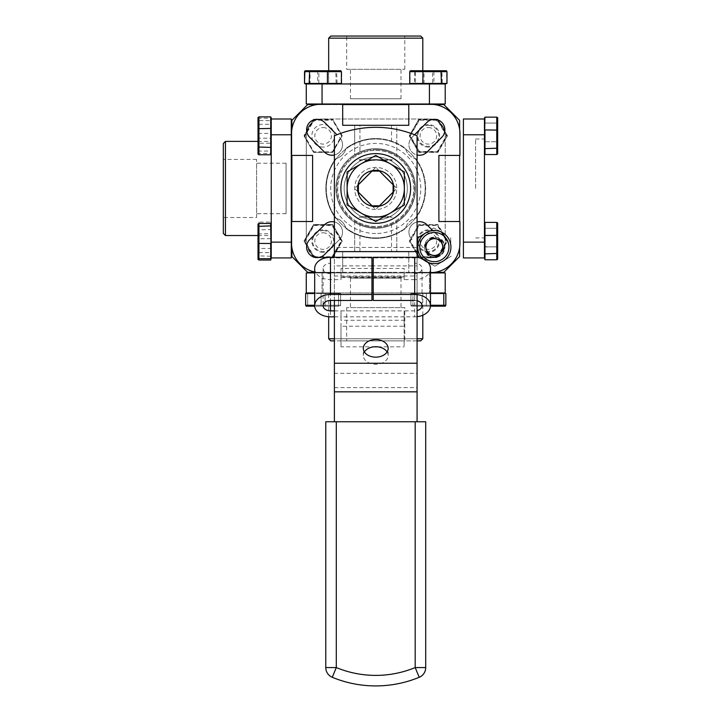 <?xml version="1.0" encoding="UTF-8"?>
<svg xmlns="http://www.w3.org/2000/svg" width="721" height="721" viewBox="0 0 721 721"><rect width="100%" height="100%" fill="white"/><g stroke="black" fill="none" stroke-linecap="round" stroke-linejoin="round"><path stroke-width="0.54" stroke-dasharray="3.6 2.7" d="M354.687 221.221L354.687 251.611L342.691 251.611L342.691 272.655L342.691 251.611L408.789 251.611L408.789 272.655L408.789 251.611L396.793 251.611L396.793 221.221L391.53 224.06A38.943 38.943 0 0 1 375.74 227.403A38.943 38.943 0 0 0 414.683 188.46A38.943 38.943 0 0 0 375.74 149.517A38.943 38.943 0 0 0 336.797 188.46A38.943 38.943 0 0 0 375.74 227.403A38.943 38.943 0 0 0 414.683 188.46A38.943 38.943 0 0 0 375.74 149.517A38.943 38.943 0 0 1 391.53 152.861A38.943 38.943 0 0 0 359.95 152.861A38.943 38.943 0 0 1 375.74 149.517A38.943 38.943 0 0 0 336.797 188.46A38.943 38.943 0 0 0 375.74 227.403A38.943 38.943 0 0 1 359.95 224.06L354.687 221.221L359.95 224.06A38.943 38.943 0 0 0 391.53 224.06L396.793 221.221L396.793 233.685A49.893 49.893 0 0 0 405.454 228.53A14.483 14.483 0 0 1 415.81 218.175A49.893 49.893 0 0 0 415.81 158.737A14.483 14.483 0 0 1 405.454 148.382A49.893 49.893 0 0 0 396.793 143.227L396.793 155.691L391.53 152.861L396.793 155.691L396.793 125.301L354.687 125.301L354.687 143.227A49.893 49.893 0 0 0 346.017 148.382A14.483 14.483 0 0 1 335.671 158.737A49.893 49.893 0 0 0 335.671 218.175A14.483 14.483 0 0 1 346.017 228.53A49.893 49.893 0 0 0 354.687 233.685L354.687 251.611L396.793 251.611L396.793 233.685L391.53 235.785A49.893 49.893 0 0 1 359.95 235.785L354.687 233.685M314.689 271.979A29.471 29.471 0 0 0 321.007 272.655A29.471 29.471 0 0 1 291.536 243.184L291.536 221.509L312.59 221.509L312.59 155.412L291.536 155.412L291.536 133.727A29.471 29.471 0 0 1 321.007 104.257L342.691 104.257L342.691 125.301L354.687 125.301L354.687 155.691L354.687 143.227L359.95 141.127L359.95 152.861L354.687 155.691L359.95 152.861L359.95 125.301M426.913 152.167A10.527 10.527 0 0 1 409.744 148.751A10.527 10.527 0 0 1 412.024 137.278L426.913 122.399A10.527 10.527 0 0 1 441.802 122.399A10.527 10.527 0 0 1 441.802 137.278L426.913 152.167M359.95 141.127A49.893 49.893 0 0 1 375.74 138.567A49.893 49.893 0 0 0 346.017 148.382A14.483 14.483 0 0 1 335.671 158.737A49.893 49.893 0 0 0 335.671 218.175A14.483 14.483 0 0 1 346.017 228.53A49.893 49.893 0 0 0 405.454 228.53A14.483 14.483 0 0 1 415.81 218.175A49.893 49.893 0 0 0 415.81 158.737A14.483 14.483 0 0 1 405.454 148.382A49.893 49.893 0 0 0 375.74 138.567A49.893 49.893 0 0 1 391.53 141.127L396.793 143.227L396.793 125.301L408.789 125.301L408.789 104.257L430.473 104.257A29.471 29.471 0 0 1 459.944 133.727L459.944 155.412L438.891 155.412L438.891 221.509L459.944 221.509L459.944 243.184A29.471 29.471 0 0 1 430.473 272.655L408.789 272.655L430.473 272.655M334.391 154.979A10.527 10.527 0 0 0 339.447 137.278A10.527 10.527 0 0 1 332.002 155.249A10.527 10.527 0 0 1 324.567 152.167L309.679 137.278A10.527 10.527 0 0 1 309.679 122.399A10.527 10.527 0 0 1 324.567 122.399L336.923 134.755M324.567 254.513A10.527 10.527 0 0 1 307.398 251.106A10.527 10.527 0 0 1 309.679 239.633L324.567 224.745A10.527 10.527 0 0 1 339.447 224.745A10.527 10.527 0 0 1 339.447 239.633L324.567 254.513M417.856 245.464L417.08 244.689M417.08 221.942A10.527 10.527 0 0 0 412.024 239.633A10.527 10.527 0 0 1 412.024 224.745A10.527 10.527 0 0 1 426.913 224.745L432.744 230.576M414.557 134.755L412.024 137.278A10.527 10.527 0 0 0 417.08 154.979M334.391 244.689L339.447 239.633A10.527 10.527 0 0 0 334.391 221.942M321.007 272.655L342.691 272.655L321.007 272.655M441.802 239.633A10.527 10.527 0 0 1 441.802 254.513A10.527 10.527 0 0 1 426.913 254.513A10.527 10.527 0 0 0 441.802 254.513A10.527 10.527 0 0 0 441.802 239.633M375.74 209.505A21.053 21.053 0 0 1 354.687 188.46A21.053 21.053 0 0 1 375.74 167.407A21.053 21.053 0 0 1 396.793 188.46A21.053 21.053 0 0 1 375.74 209.505A21.053 21.053 0 0 1 354.687 188.46A21.053 21.053 0 0 1 375.74 167.407A21.053 21.053 0 0 1 396.793 188.46A21.053 21.053 0 0 1 375.74 209.505M375.74 148.67A39.79 39.79 0 0 0 335.95 188.46A39.79 39.79 0 0 0 375.74 228.242A39.79 39.79 0 0 0 415.521 188.46A39.79 39.79 0 0 0 375.74 148.67A39.79 39.79 0 0 0 335.95 188.46A39.79 39.79 0 0 0 375.74 228.242A39.79 39.79 0 0 0 415.521 188.46A39.79 39.79 0 0 0 375.74 148.67A39.79 39.79 0 0 1 415.521 188.46A39.79 39.79 0 0 1 375.74 228.242M459.61 256.541L443.821 272.331L307.66 272.331L291.87 256.541L291.87 120.371L307.66 104.59L443.821 104.59L459.61 120.371L459.61 256.541M436.656 272.331L420.082 272.331L436.656 272.331M331.399 272.331L314.825 272.331L331.399 272.331M396.793 272.331L354.687 272.331L396.793 272.331M434.889 272.331L314.689 272.331M291.87 144.119L291.87 127.545L291.87 144.119M291.87 249.367L291.87 232.793L291.87 249.367M291.87 167.407L291.87 209.505L291.87 167.407M291.87 129.311L291.87 155.412M291.87 221.509L291.87 247.6M428.364 104.59C439.008 104.59 439.008 104.59 428.364 104.59C417.72 104.59 417.72 104.59 428.364 104.59C439.008 104.59 439.008 104.59 428.364 104.59C417.72 104.59 417.72 104.59 428.364 104.59M323.116 104.59C333.76 104.59 333.76 104.59 323.116 104.59C312.463 104.59 312.463 104.59 323.116 104.59C333.76 104.59 333.76 104.59 323.116 104.59C312.463 104.59 312.463 104.59 323.116 104.59M396.793 104.59L354.687 104.59L396.793 104.59M434.889 104.59L408.789 104.59M342.691 104.59L316.591 104.59M428.364 232.793A8.291 8.291 0 0 1 436.656 241.084A8.291 8.291 0 0 1 428.364 249.367A8.291 8.291 0 0 1 420.082 241.084A8.291 8.291 0 0 1 428.364 232.793M323.116 232.793A8.291 8.291 0 0 1 331.399 241.084A8.291 8.291 0 0 1 323.116 249.367A8.291 8.291 0 0 1 314.825 241.084A8.291 8.291 0 0 1 323.116 232.793M323.116 127.545A8.291 8.291 0 0 1 331.399 135.827A8.291 8.291 0 0 1 323.116 144.119A8.291 8.291 0 0 1 314.825 135.827A8.291 8.291 0 0 1 323.116 127.545M428.364 127.545A8.291 8.291 0 0 1 436.656 135.827A8.291 8.291 0 0 1 428.364 144.119A8.291 8.291 0 0 1 420.082 135.827A8.291 8.291 0 0 1 428.364 127.545M459.61 127.545L459.61 144.119L459.61 127.545M459.61 232.793L459.61 249.367L459.61 232.793M459.61 167.407L459.61 209.505L459.61 167.407M459.61 129.311L459.61 155.412M459.61 221.509L459.61 247.6M375.74 237.93A49.47 49.47 0 0 1 326.271 188.46A49.47 49.47 0 0 1 375.74 138.991A49.47 49.47 0 0 1 425.21 188.46A49.47 49.47 0 0 1 375.74 237.93A49.47 49.47 0 0 1 326.271 188.46A49.47 49.47 0 0 1 375.74 138.991A49.47 49.47 0 0 1 425.21 188.46A49.47 49.47 0 0 1 375.74 237.93M322.062 118.992A15.79 15.79 0 0 0 306.272 134.782A15.79 15.79 0 0 1 322.062 118.992L429.419 118.992L322.062 118.992M445.208 134.782A15.79 15.79 0 0 0 429.419 118.992A15.79 15.79 0 0 1 445.208 134.782L445.208 242.139L445.208 134.782M429.419 257.92A15.79 15.79 0 0 0 445.208 242.139A15.79 15.79 0 0 1 429.419 257.92L322.062 257.92A15.79 15.79 0 0 1 306.272 242.139A15.79 15.79 0 0 0 322.062 257.92L429.419 257.92M428.364 252.341A11.257 11.257 0 0 1 417.108 241.084A11.257 11.257 0 0 1 428.364 229.828A11.257 11.257 0 0 1 439.63 241.084A11.257 11.257 0 0 1 428.364 252.341M428.364 147.093A11.257 11.257 0 0 1 417.108 135.827A11.257 11.257 0 0 1 428.364 124.571A11.257 11.257 0 0 1 439.63 135.827A11.257 11.257 0 0 1 428.364 147.093M306.272 134.782L306.272 242.139L306.272 134.782M323.116 147.093A11.257 11.257 0 0 1 311.851 135.827A11.257 11.257 0 0 1 323.116 124.571A11.257 11.257 0 0 1 334.373 135.827A11.257 11.257 0 0 1 323.116 147.093M323.116 252.341A11.257 11.257 0 0 1 311.851 241.084A11.257 11.257 0 0 1 323.116 229.828A11.257 11.257 0 0 1 334.373 241.084A11.257 11.257 0 0 1 323.116 252.341M484.449 188.46L484.449 138.991L484.449 188.46M475.608 188.46L475.608 138.991L475.608 188.46M484.449 130.249L484.449 118.992L463.396 118.992L463.396 257.92L484.449 257.92L484.449 242.139L463.396 242.139M463.396 135.827C463.396 150.292 463.396 150.292 463.396 135.827C463.396 121.362 463.396 121.362 463.396 135.827C463.396 150.292 463.396 150.292 463.396 135.827C463.396 121.362 463.396 121.362 463.396 135.827M463.396 241.084C463.396 255.549 463.396 255.549 463.396 241.084C463.396 226.619 463.396 226.619 463.396 241.084C463.396 255.549 463.396 255.549 463.396 241.084C463.396 226.619 463.396 226.619 463.396 241.084M463.396 188.46L463.396 146.354L463.396 188.46M484.449 147.904L484.449 242.139M484.449 241.084C484.449 226.619 484.449 226.619 484.449 241.084C484.449 255.549 484.449 255.549 484.449 241.084C484.449 226.619 484.449 226.619 484.449 241.084C484.449 255.549 484.449 255.549 484.449 241.084M484.449 135.827C484.449 121.362 484.449 121.362 484.449 135.827C484.449 150.292 484.449 150.292 484.449 135.827C484.449 121.362 484.449 121.362 484.449 135.827C484.449 150.292 484.449 150.292 484.449 135.827M379.462 205.809L372.018 205.809L358.382 192.183L358.382 184.738L372.018 171.102L379.462 171.102L393.098 184.738L393.098 192.183L379.462 205.809L393.098 192.183M393.098 184.738L379.462 171.102M372.018 171.102L358.382 184.738M358.382 192.183L372.018 205.809M398.064 166.127A31.58 31.58 0 0 0 353.407 166.127A31.58 31.58 0 0 0 353.407 210.784A31.58 31.58 0 0 0 398.064 210.784A31.58 31.58 0 0 0 398.064 166.127A31.58 31.58 0 0 0 353.407 166.127A31.58 31.58 0 0 0 353.407 210.784A31.58 31.58 0 0 0 398.064 210.784A31.58 31.58 0 0 0 398.064 166.127M359.157 217.174L392.314 217.174L359.157 217.174L359.464 216.642L392.017 216.642L392.314 217.174M359.157 159.747L359.464 160.269L392.017 160.269L392.314 159.747L359.157 159.747L392.314 159.747M334.391 338.762L417.08 338.762M422.803 315.23L422.803 292.951L328.668 292.951L422.803 292.951M328.668 316.744L328.668 292.951M417.08 340.862L334.391 340.862M404.787 307.606L346.693 307.606L404.787 307.606L404.787 340.862L346.693 340.862L404.787 340.862M346.693 307.606L346.693 340.862M401.002 278.135L350.478 278.135L401.002 278.135L401.002 307.606L350.478 307.606L401.002 307.606M350.478 278.135L350.478 307.606M330.777 340.862L420.704 340.862M422.803 338.762L328.668 338.762M430.473 292.951L445.208 292.951L445.208 272.917L430.473 272.917M314.689 272.917L429.419 272.917L306.272 272.917L306.272 292.951L429.419 292.951L314.689 292.951L337.689 292.951L338.537 293.483L321.061 293.483L321.178 292.951M311.851 292.951L334.373 292.951L311.851 292.951M417.108 292.951L439.63 292.951L417.108 292.951M311.851 272.917L334.373 272.917L311.851 272.917M417.108 272.917L439.63 272.917L417.108 272.917M323.116 272.917L428.364 272.917L323.116 272.917M258.019 235.524L270.717 235.524M271.24 235.524L271.24 141.388L271.24 235.524M258.019 141.388L271.24 141.388M256.595 217.508L256.595 159.404L256.595 217.508L223.33 217.508L223.33 159.404L223.33 217.508M256.595 159.404L223.33 159.404M286.066 213.713L286.066 163.198L286.066 213.713L256.595 213.713L256.595 163.198L256.595 213.713M286.066 163.198L256.595 163.198M223.33 143.497L223.33 233.424M225.439 235.524L225.439 141.388M291.284 242.139L271.24 242.139L271.24 257.92L291.284 257.92L291.284 118.992L271.24 118.992L271.24 134.782L291.284 134.782M271.24 124.571L271.24 147.093L271.24 124.571M271.24 229.828L271.24 252.341L271.24 229.828M271.24 242.139L271.24 134.782M291.284 124.571L291.284 147.093L291.284 124.571M291.284 229.828L291.284 252.341L291.284 229.828M291.284 135.827L291.284 241.084L291.284 135.827M328.668 70.739L328.668 83.438L304.505 83.438M328.668 83.96L422.803 83.96L328.668 83.96M422.803 70.739L422.803 83.438M346.693 69.306L404.787 69.306L346.693 69.306L346.693 36.05L404.787 36.05L346.693 36.05M404.787 69.306L404.787 36.05M350.478 98.777L401.002 98.777L350.478 98.777L350.478 69.306L401.002 69.306L350.478 69.306M401.002 98.777L401.002 69.306M420.704 36.05L330.777 36.05M328.668 38.159L422.803 38.159M322.062 104.004L322.062 83.96L306.272 83.96L306.272 104.004L445.208 104.004L445.208 83.96L429.419 83.96L429.419 104.004M439.63 83.96L417.108 83.96L439.63 83.96M334.373 83.96L311.851 83.96L334.373 83.96M322.062 83.96L429.419 83.96M439.63 104.004L417.108 104.004L439.63 104.004M334.373 104.004L311.851 104.004L334.373 104.004M428.364 104.004L323.116 104.004L428.364 104.004M430.455 306.173L411.448 306.173L445.281 306.173L411.448 306.173L430.347 306.173L430.41 305.262L410.889 305.262L430.473 305.262M417.955 292.951L438.774 292.951L417.955 292.951M430.473 293.483L410.889 293.483L445.839 293.483L444.875 292.951L411.853 292.951L442.946 292.951M444.875 292.951L430.302 292.951L430.41 293.483L445.839 293.483L426.318 293.483L426.426 292.951M426.318 293.483L426.381 306.173L426.318 305.262L445.839 305.262L412.935 305.262L413.43 306.173L412.935 305.262L410.889 305.262L411.448 306.173L410.889 305.262L426.318 305.262L426.318 293.483L410.889 293.483L410.889 305.262L410.889 293.483L412.935 293.483L412.935 305.262L412.935 293.483L430.41 293.483L430.41 305.262L430.41 293.483M484.449 257.92L484.449 223.429L484.449 246.663L496.76 246.988L496.76 259.776L496.76 222.392L496.76 246.988L497.67 246.798L497.67 222.987L497.67 259.181L497.67 228.71L496.76 228.305L496.76 259.776L497.67 259.181L497.67 246.798L484.972 246.988L484.972 228.305L496.76 228.305L484.972 228.305L484.972 222.392L496.76 222.392L496.76 228.305L497.67 228.71L497.67 222.987L496.76 222.392M484.972 235.181L484.972 259.776L484.972 222.392L484.972 235.181L497.67 235.361M428.364 125.364A10.473 10.473 0 0 1 438.837 135.827A10.473 10.473 0 0 1 428.364 146.3A10.473 10.473 0 0 1 417.892 135.827A10.473 10.473 0 0 1 428.364 125.364M446.416 135.827L437.395 120.2L419.343 120.2L410.312 135.827L419.343 151.464L437.395 151.464L446.416 135.827L447.471 135.827L437.917 152.374L418.811 152.374L437.917 152.374L447.471 135.827L437.917 119.28L447.471 135.827L446.867 135.827L437.611 151.852L419.117 151.852L409.87 135.827L419.117 119.812L437.611 119.812L446.867 135.827M437.395 120.2L437.917 119.28L418.811 119.28L437.917 119.28L437.611 119.812M419.117 151.852L418.811 152.374L409.258 135.827L418.811 119.28L419.343 120.2M419.117 119.812L418.811 119.28L409.258 135.827L418.811 152.374M409.258 135.827L409.87 135.827M430.302 292.951L413.791 292.951L412.935 293.483M430.347 306.173L445.281 306.173L445.839 305.262L430.41 305.262L430.347 306.173M443.298 306.173L443.794 305.262L443.794 293.483M445.839 293.483L445.839 305.262M314.689 305.262L321.061 305.262L321.061 293.483L305.641 293.483L340.582 293.483L314.689 293.483M321.061 293.483L321.133 306.173L306.191 306.173L340.033 306.173L314.707 306.173M340.582 293.483L339.627 292.951L325.045 292.951L325.099 306.173L340.033 306.173L340.582 305.262L305.641 305.262L340.582 305.262L307.687 305.262L308.173 306.173L325.099 306.173L325.162 293.483L340.582 293.483L340.582 305.262L340.033 306.173L338.05 306.173L338.537 305.262L340.582 305.262L340.582 293.483L338.537 293.483L338.537 305.262L338.05 306.173L321.133 306.173L321.061 305.262L338.537 305.262L338.537 293.483M325.045 292.951L308.534 292.951L307.687 293.483L307.687 305.262L305.641 305.262L306.191 306.173L308.173 306.173L307.687 305.262L307.687 293.483L325.162 293.483M308.534 292.951L305.641 293.483L307.687 293.483M305.641 293.483L305.641 305.262M446.38 70.739L410.348 70.739M433.745 70.739L433.916 71.649L446.975 71.649M445.208 83.96L423.119 83.96M446.975 83.438L433.916 83.438L433.618 83.96L445.948 83.96M409.753 71.649L415.314 71.649L415.314 83.438L433.916 83.438L433.916 71.649L415.314 71.649L415.729 70.739M415.314 83.438L409.753 83.438M497.67 153.924L497.67 117.739L497.67 153.924L497.67 123.453L496.76 123.048L496.76 154.519L496.76 117.144L496.76 141.74L497.67 141.55L496.76 141.74L496.76 154.519L497.67 153.924M484.449 123.751L484.449 141.415L484.972 141.74L484.972 123.048L484.449 123.751L484.972 117.144L484.972 154.519L484.972 141.74L496.76 141.74L484.972 141.74L484.972 123.048L496.76 123.048L484.972 123.048L484.972 117.144L496.76 117.144L496.76 123.048L497.67 123.453L497.67 117.739L496.76 117.144M484.449 246.663L484.449 258.74L484.972 259.776L484.972 246.988M484.449 248.862L484.449 233.298L484.449 248.862M484.449 258.74L484.449 235.506M497.67 253.459L484.972 253.864L484.449 253.161M484.972 259.776L496.76 259.776M484.972 123.048L484.972 117.144M497.67 130.113L484.972 129.924M484.972 148.616L497.67 148.202M484.972 141.74L484.972 154.519L496.76 154.519M258.019 117.478L258.019 154.177M258.019 124.634L258.938 124.264L258.938 116.874M271.24 145.489L271.24 126.175L271.24 145.489M271.24 128.852L271.24 117.92M270.717 116.874L270.717 124.264L271.24 124.904M258.938 154.781L258.938 143.218L270.717 143.218L270.717 124.264L258.938 124.264L258.938 143.218L258.019 142.983M270.717 143.218L270.717 154.781M313.86 151.852L313.563 152.374L304.01 135.827L313.563 119.28L314.086 120.2L332.138 120.2L332.66 119.28L313.563 119.28L332.66 119.28L342.214 135.827L332.66 119.28L332.363 119.812L341.61 135.827L332.363 151.852L313.86 151.852L304.613 135.827L313.86 119.812L332.363 119.812M313.86 119.812L313.563 119.28L304.01 135.827L305.055 135.827L314.086 120.2M332.363 151.852L332.66 152.374L313.563 152.374L332.66 152.374L342.214 135.827L332.66 152.374M304.613 135.827L304.01 135.827L313.563 152.374M341.61 135.827L342.214 135.827M437.611 257.1L419.117 257.1L409.87 241.084L419.117 225.06L437.611 225.06L446.867 241.084L437.611 257.1L437.917 257.631L418.811 257.631L437.917 257.631L447.471 241.084L437.917 257.631L437.395 256.721L446.416 241.084L437.395 225.448L419.343 225.448L410.312 241.084L419.343 256.721L437.395 256.721M428.364 230.612A10.473 10.473 0 0 1 438.837 241.084A10.473 10.473 0 0 1 428.364 251.557A10.473 10.473 0 0 1 417.892 241.084A10.473 10.473 0 0 1 428.364 230.612M446.416 241.084L447.471 241.084L437.917 224.537L418.811 224.537L409.258 241.084L418.811 257.631L409.258 241.084L418.811 224.537L437.917 224.537L447.471 241.084L446.867 241.084M437.917 224.537L437.611 225.06M418.811 224.537L419.117 225.06M409.258 241.084L409.87 241.084M332.363 257.1L313.86 257.1L304.613 241.084L313.86 225.06L332.363 225.06L341.61 241.084L332.363 257.1L332.66 257.631L313.563 257.631L332.66 257.631L342.214 241.084L332.66 224.537L313.563 224.537L304.01 241.084L313.563 257.631L314.086 256.721L332.138 256.721L341.168 241.084L332.138 225.448L314.086 225.448L305.055 241.084L314.086 256.721M313.86 257.1L313.563 257.631L304.01 241.084L313.563 224.537L332.66 224.537L342.214 241.084L332.66 257.631L332.138 256.721M323.116 230.612A10.473 10.473 0 0 1 333.58 241.084A10.473 10.473 0 0 1 323.116 251.557A10.473 10.473 0 0 1 312.644 241.084A10.473 10.473 0 0 1 323.116 230.612M341.61 241.084L342.214 241.084M332.66 224.537L332.363 225.06M313.563 224.537L313.86 225.06M304.01 241.084L304.613 241.084M334.391 316.825L341.006 316.825L341.006 310.868L404.157 310.868L404.157 346.828L404.157 320.277L404.157 326.225L341.006 326.225L341.006 346.828L373.82 346.828M334.391 310.868L341.006 310.868L341.006 340.88L404.157 340.88M377.66 346.828L404.157 346.828M341.006 346.828L341.006 340.88M341.006 320.277L341.006 316.825L404.157 316.825L404.157 320.277L341.006 320.277M430.473 268.446A15.79 11.166 -0 0 1 414.683 279.613L414.683 316.825L404.157 316.825L404.157 310.868L414.683 310.868A7.372 5.209 180 0 0 417.08 310.58M417.08 300.729A7.372 5.209 180 0 0 414.683 300.45L414.683 263.237A7.372 5.209 -0 0 1 422.046 268.446A7.372 5.209 -0 0 1 414.683 273.656L414.683 310.868M414.683 316.825A15.79 11.166 180 0 0 417.08 316.69M373.217 300.45L373.217 257.28M341.006 273.656L341.006 279.613L341.006 273.656M404.157 273.656L404.157 277.585L341.006 277.585L341.006 276.873L404.157 276.873L404.157 279.613L404.157 273.656M404.157 276.873L341.006 276.873L341.006 268.446L404.157 268.446L404.157 276.873L404.157 271.628M341.006 271.628L341.006 276.873M414.683 279.613L404.157 279.613M314.689 268.446A15.79 11.166 -0 0 0 330.479 279.613L341.006 279.613M323.116 268.446A7.372 5.209 -0 0 0 330.479 273.656L330.479 263.237A7.372 5.209 -0 0 0 323.116 268.446L323.116 305.659M371.946 257.28L371.946 300.45M393.504 191.948A18.106 18.106 0 0 0 379.228 170.697A18.106 18.106 0 0 0 357.976 184.964A18.106 18.106 0 0 0 372.252 206.224A18.106 18.106 0 0 0 393.504 191.948M390.052 163.667L403.427 171.382M404.364 173.013L404.364 203.899M403.427 205.53L375.74 221.518M361.428 213.254L348.054 205.53M347.107 196.202L347.107 182.837M348.054 171.382L374.794 155.943M387.087 351.938A12.419 8.778 180 0 1 388.159 355.507A12.419 8.778 180 0 1 375.74 364.285A12.419 8.778 180 0 1 363.321 355.507A12.419 8.778 180 0 1 364.393 351.938M375.74 223.321A34.86 34.86 0 0 0 410.6 188.46A34.86 34.86 0 0 0 375.74 153.6A34.86 34.86 0 0 0 340.88 188.46A34.86 34.86 0 0 0 375.74 223.321M417.08 257.415L417.08 265.896L373.217 265.896M334.391 300.45L334.391 257.28M357.949 191.804L354.606 188.46L357.949 185.108M372.397 170.661L375.74 167.317L379.084 170.661M393.531 185.108L396.874 188.46L393.531 191.804M379.084 206.251L375.74 209.595L372.397 206.251M334.391 247.42L334.391 135.791A105.257 105.257 0 0 1 417.08 135.791L417.08 247.42L334.391 247.42L334.391 421.758L417.08 421.758L334.391 421.758M375.74 150.401A38.06 38.06 0 0 1 413.8 188.46A38.06 38.06 0 0 1 375.74 226.52A38.06 38.06 0 0 1 337.68 188.46A38.06 38.06 0 0 1 375.74 150.401A38.06 38.06 0 0 1 413.8 188.46A38.06 38.06 0 0 1 375.74 226.52A38.06 38.06 0 0 1 337.68 188.46A38.06 38.06 0 0 1 375.74 150.401M334.391 275.999L417.08 275.999L417.08 247.42M417.08 275.999L417.08 373.352L334.391 373.352M334.391 387.637L417.08 387.637L417.08 373.352M325.766 421.758L325.766 667.565A10.527 10.527 0 0 0 332.273 677.298A113.882 113.882 0 0 0 419.207 677.298A10.527 10.527 0 0 0 425.714 667.565L425.714 421.758L325.766 421.758M417.08 387.637L417.08 421.758M417.08 294.628L417.08 265.896M379.012 206.26L375.74 209.532L372.469 206.26M357.931 191.732L354.66 188.46L357.931 185.189M393.54 185.189L396.811 188.46L393.54 191.732M372.469 170.652L375.74 167.38L379.012 170.652M258.019 133.493L258.019 152.888L258.019 118.767L258.019 133.493L258.938 133.421L258.938 118.208L258.938 153.447L258.938 133.421L270.717 133.421L270.717 151.04L271.24 150.202L271.24 119.181L271.24 150.202M258.019 150.554L258.938 151.04L270.717 151.04L270.717 153.447L258.938 153.447L258.019 152.888M271.24 131.781L271.24 139.874L271.24 131.781M271.24 119.181L270.717 118.208L270.717 133.421L271.24 133.547M271.24 121.461L270.717 118.208L258.938 118.208L258.019 118.767M270.717 153.447L270.717 138.243L258.019 138.171M270.717 138.243L270.717 120.623L258.938 120.623L258.019 121.11M258.019 224.024L258.019 259.434M258.019 252.278L258.938 252.647L258.938 258.704L258.938 223.465M271.24 231.423L271.24 250.737L271.24 231.423M271.24 258.992L271.24 257.92M271.24 248.06L270.717 248.466L270.717 260.038M271.24 230.152L270.717 229.521L270.717 248.466L258.938 248.466L258.938 222.131L258.938 252.647L270.717 252.647L271.24 252.017M270.717 223.465L270.717 258.704L270.717 233.694L258.019 233.928M270.717 233.694L270.717 222.131L258.938 222.131L258.019 222.735M270.717 222.131L270.717 229.521L258.019 229.882M258.938 260.038L258.938 248.466L258.019 248.231M270.717 238.669L258.019 238.75M270.717 256.288L258.019 255.811M424.173 70.739L446.065 70.739L424.173 70.739L424.038 71.649L446.641 71.649L410.087 71.649L424.038 71.649L424.038 83.438L410.087 83.438L411.096 83.96L442.315 83.438L441.874 70.739M410.664 70.739L410.087 71.649L410.087 83.438L414.413 83.438L414.854 70.739M445.641 83.96L446.641 83.438L442.315 83.438L441.549 83.96L445.641 83.96L432.456 83.96L432.699 83.438L446.641 83.438L446.641 71.649L446.065 70.739M424.272 83.96L441.549 83.96M414.413 83.438L432.699 83.438L432.555 70.739M330.759 83.96L315.465 83.96L330.759 83.96M310.778 83.96L340.7 83.96L305.839 83.96L310.778 83.96L310.057 83.438L310.057 71.649L341.718 71.649L304.83 71.649L341.394 71.649M340.808 70.739L305.091 70.739M317.736 70.739L317.555 83.438L336.166 83.438L335.752 70.739M341.394 83.438L317.555 83.438M336.166 83.438L341.718 83.438L341.718 71.649L341.132 70.739M341.718 83.438L328.668 83.438L328.488 70.739M304.505 71.649L310.057 71.649L310.472 70.739M327.199 83.96L306.272 83.96M337.058 83.438L336.617 70.739M318.781 83.438L318.916 70.739M418.369 251.467A16.574 16.574 0 0 0 438.747 263.057A16.574 16.574 0 0 0 450.337 242.68A16.574 16.574 0 0 0 429.968 231.09A16.574 16.574 0 0 0 418.369 251.467M440.351 252.999L443.766 249.529L441.189 240.147L431.78 237.696L424.939 244.617L427.517 253.999L436.935 256.46L440.351 252.999M426.535 249.223A8.111 8.111 0 0 0 436.502 254.892A8.111 8.111 0 0 0 442.171 244.924A8.111 8.111 0 0 0 432.212 239.255A8.111 8.111 0 0 0 426.535 249.223M424.768 249.709A9.941 9.941 0 0 0 436.989 256.667A9.941 9.941 0 0 0 443.947 244.437A9.941 9.941 0 0 1 436.989 256.667A9.941 9.941 0 0 1 424.768 249.709A9.941 9.941 0 0 1 431.726 237.488A9.941 9.941 0 0 1 443.947 244.437A9.941 9.941 0 0 0 431.726 237.488A9.941 9.941 0 0 0 424.768 249.709M450.922 246.519A16.574 16.574 0 0 0 442.153 232.45L433.709 227.944L431.491 229.323L433.709 227.944L442.153 232.45A16.574 16.574 0 0 0 417.792 247.636A16.574 16.574 0 0 0 443.127 261.137A16.574 16.574 0 0 0 450.922 246.519L450.598 236.948L450.922 246.519M418.117 257.199L435.006 266.202L451.247 256.081L435.006 266.202L418.117 257.199L417.711 245.311L418.117 257.199M429.094 238.633A9.941 9.941 0 0 1 442.793 241.814A9.941 9.941 0 0 1 439.621 255.513A9.941 9.941 0 0 1 425.913 252.332A9.941 9.941 0 0 1 429.094 238.633M391.53 125.301L391.53 141.127M391.53 224.06L391.53 251.611M359.95 251.611L359.95 224.06M375.74 233.505A45.044 45.044 0 0 1 330.687 188.46A45.044 45.044 0 0 1 375.74 143.407A45.044 45.044 0 0 1 420.785 188.46A45.044 45.044 0 0 1 375.74 233.505M463.396 134.782L484.449 134.782M429.419 272.917L429.419 292.951L429.419 272.917M322.062 272.917L322.062 292.951L322.062 272.917M330.479 279.613L330.479 316.825M371.946 265.896L334.391 265.896M325.766 667.565L336.292 667.565L336.292 421.758M336.292 667.565L332.273 677.298A113.882 113.882 0 0 0 419.207 677.298L415.188 667.565A103.355 103.355 0 0 1 336.292 667.565M415.188 421.758L415.188 667.565L425.714 667.565M475.608 138.991L484.449 138.991M475.608 237.93L484.449 237.93M422.046 305.659L422.046 268.446M388.159 355.507L388.159 348.36M363.321 355.507L363.321 348.36"/><path stroke-width="1.08" d="M417.08 154.979A10.527 10.527 0 0 0 426.913 152.167L441.802 137.278A10.527 10.527 0 0 0 441.802 122.399A10.527 10.527 0 0 0 426.913 122.399L414.557 134.755M336.923 134.755L324.567 122.399A10.527 10.527 0 0 0 309.679 122.399A10.527 10.527 0 0 0 309.679 137.278L324.567 152.167A10.527 10.527 0 0 0 334.391 154.979M334.391 221.942A10.527 10.527 0 0 0 324.567 224.745L309.679 239.633A10.527 10.527 0 0 0 317.123 257.595A10.527 10.527 0 0 0 324.567 254.513L334.391 244.689M417.08 244.689L417.856 245.464M432.744 230.576L426.913 224.745A10.527 10.527 0 0 0 417.08 221.942M430.473 272.655A29.471 29.471 0 0 0 459.944 243.184L459.944 221.509L438.891 221.509L438.891 155.412L459.944 155.412L459.944 133.727A29.471 29.471 0 0 0 430.473 104.257L408.789 104.257L408.789 125.301L342.691 125.301L342.691 104.257L321.007 104.257A29.471 29.471 0 0 0 291.536 133.727L291.536 155.412L312.59 155.412L312.59 221.509L291.536 221.509L291.536 243.184A29.471 29.471 0 0 0 314.689 271.979M434.889 272.331L443.821 272.331L459.61 256.541L459.61 247.6M314.689 272.331L307.66 272.331L291.87 256.541L291.87 247.6M316.591 104.59L307.66 104.59L291.87 120.371L291.87 129.311M291.87 155.412L291.87 221.509M459.61 129.311L459.61 120.371L443.821 104.59L434.889 104.59M408.789 104.59L342.691 104.59M459.61 155.412L459.61 221.509M463.396 134.782L463.396 118.992L484.449 118.992L484.449 130.249L484.449 118.172L484.972 117.144L484.449 134.782L463.396 134.782L463.396 242.139L484.449 242.139L484.449 134.782M484.449 242.139L484.449 257.92L463.396 257.92L463.396 242.139M372.018 205.809L379.462 205.809L393.098 192.183L393.098 184.738L379.462 171.102L372.018 171.102L358.382 184.738L358.382 192.183L372.469 206.26M334.391 340.862L330.777 340.862L328.668 338.762L334.391 338.762M417.08 338.762L422.803 338.762L422.803 315.23M328.668 338.762L328.668 316.744M422.803 338.762L420.704 340.862L417.08 340.862M430.473 272.917L445.208 272.917L445.208 292.951L430.473 292.951M314.689 293.483L305.641 293.483L306.596 292.951L314.689 292.951L306.272 292.951L306.272 272.917L314.689 272.917M225.439 235.524L223.33 233.424L223.33 143.497L225.439 141.388L225.439 235.524L258.019 235.524M270.717 235.524L271.24 235.524M225.439 141.388L258.019 141.388M291.284 257.92L271.24 257.92L271.24 242.139L291.284 242.139L291.284 257.92M291.284 134.782L271.24 134.782L271.24 118.992L291.284 118.992L291.284 242.139M271.24 134.782L271.24 242.139M328.668 38.159L330.777 36.05L420.704 36.05L422.803 38.159L328.668 38.159L328.668 70.739M328.361 83.96L328.668 83.438L328.668 83.96M422.803 38.159L422.803 70.739M423.119 83.96L422.812 83.438L422.803 83.96M306.272 104.004L306.272 83.96L322.062 83.96L322.062 104.004L306.272 104.004M429.419 104.004L429.419 83.96L445.208 83.96L445.208 104.004L322.062 104.004M429.419 83.96L322.062 83.96M443.298 306.173L443.794 305.262L445.839 305.262L445.281 306.173L430.455 306.173M442.946 292.951L445.839 293.483L442.946 292.951M430.473 305.262L443.794 305.262L443.794 293.483L430.473 293.483M445.839 293.483L445.839 305.262M484.449 257.92L484.972 259.776L484.972 253.864L497.67 253.459L497.67 222.987L496.76 222.392L484.972 222.392L484.972 253.864L484.449 253.161M497.67 235.361L484.449 235.506M497.67 253.459L497.67 259.181L496.76 259.776L496.76 222.392M484.972 259.776L496.76 259.776M314.707 306.173L306.191 306.173L305.641 305.262L314.689 305.262M305.641 293.483L305.641 305.262M410.348 70.739L446.38 70.739L446.975 71.649L409.753 71.649L410.348 70.739M440.702 83.96L441.423 83.438L446.975 83.438L446.975 71.649M409.753 71.649L409.753 83.438L441.423 83.438L441 70.739M445.208 83.96L446.975 83.438M422.812 83.438L422.984 70.739M497.67 117.739L497.67 153.924L496.76 154.519L496.76 117.144L497.67 117.739M497.67 130.113L484.972 129.924L484.972 148.616L484.449 147.904M484.972 117.144L496.76 117.144M496.76 154.519L484.972 154.519L484.972 148.616L497.67 148.202M484.449 229.008L484.972 228.305M258.019 154.177L258.019 117.478L258.938 116.874L258.938 154.781L258.019 154.177M270.717 116.874L271.24 117.92L271.24 128.852L270.717 128.446L270.717 116.874L258.938 116.874M271.24 146.76L270.717 147.399L270.717 128.446L258.019 128.68M258.019 147.03L270.717 147.399L270.717 154.781L258.938 154.781M330.479 310.868L330.479 300.45A7.372 5.209 180 0 0 323.116 305.659A7.372 5.209 180 0 0 330.479 310.868L334.391 310.868M330.479 300.45L371.946 300.45L371.946 294.492L330.479 294.492A15.79 11.166 180 0 0 314.689 305.659A15.79 11.166 180 0 0 330.479 316.825L334.391 316.825M373.82 346.828L377.66 346.828M417.08 310.58A7.372 5.209 180 0 0 422.046 305.659A7.372 5.209 180 0 0 417.08 300.729M417.08 316.69A15.79 11.166 180 0 0 430.473 305.659A15.79 11.166 180 0 0 414.683 294.492L373.217 294.492L373.217 257.28L414.683 257.28A15.79 11.166 -0 0 1 430.473 268.446L430.473 305.659M414.683 300.45L373.217 300.45L373.217 294.492M314.689 305.659L314.689 268.446A15.79 11.166 -0 0 1 330.479 257.28L371.946 257.28L371.946 294.492M393.504 191.948A18.106 18.106 0 0 0 379.228 170.697A18.106 18.106 0 0 0 357.976 184.964A18.106 18.106 0 0 0 372.252 206.224A18.106 18.106 0 0 0 393.504 191.948M347.648 182.936A28.633 28.633 0 0 0 347.107 188.46L347.107 204.989L375.74 221.518L404.364 204.989L404.364 171.931L390.052 163.667A28.633 28.633 0 0 0 347.648 182.936M347.107 182.837L347.107 188.46A28.633 28.633 0 0 0 390.052 213.254A28.633 28.633 0 0 0 390.052 163.667L375.74 155.403L347.107 171.931L347.107 182.837L347.107 171.931L348.054 171.382M374.794 155.943L375.74 155.403L390.052 163.667M403.427 171.382L404.364 171.931L404.364 173.013M404.364 203.899L404.364 204.989L403.427 205.53M375.74 221.518L361.428 213.254M348.054 205.53L347.107 204.989L347.107 196.202M375.74 357.147A12.419 8.778 0 0 0 388.159 348.36A12.419 8.778 0 0 0 375.74 339.582A12.419 8.778 0 0 0 363.321 348.36A12.419 8.778 0 0 0 375.74 357.147M364.393 351.938A12.419 8.778 180 0 1 375.74 346.72A12.419 8.778 180 0 1 387.087 351.938M375.74 223.321A34.86 34.86 0 0 0 410.6 188.46A34.86 34.86 0 0 0 375.74 153.6A34.86 34.86 0 0 0 340.88 188.46A34.86 34.86 0 0 0 375.74 223.321M334.391 257.28L334.391 251.611L417.08 251.611L417.08 257.415M357.949 185.108L372.397 170.661M379.084 170.661L393.531 185.108M393.531 191.804L379.084 206.251M372.397 206.251L357.949 191.804M334.391 251.611L334.391 135.791A105.257 105.257 0 0 1 417.08 135.791L417.08 251.611M334.391 421.758L334.391 300.45M334.391 363.249L417.08 363.249L417.08 391.827L334.391 391.827M417.08 421.758L417.08 391.827M415.188 421.758L336.292 421.758L336.292 667.565A103.355 103.355 0 0 0 415.188 667.565L415.188 421.758L425.714 421.758L425.714 667.565L415.188 667.565L419.207 677.298A10.527 10.527 0 0 0 425.714 667.565M419.207 677.298A113.882 113.882 0 0 1 332.273 677.298A10.527 10.527 0 0 1 325.766 667.565L325.766 421.758L336.292 421.758M417.08 363.249L417.08 294.628M358.382 192.183L357.931 191.732M393.54 191.732L393.098 192.183M379.462 205.809L379.012 206.26M379.012 170.652L379.462 171.102M393.098 184.738L393.54 185.189M357.931 185.189L358.382 184.738M372.018 171.102L372.469 170.652M258.019 259.434L258.019 224.024L258.938 223.465L258.938 260.038L258.019 259.434M271.24 257.92L270.717 260.038L270.717 243.5L258.019 243.419M270.717 260.038L258.938 260.038M258.019 258.145L258.938 258.704L270.717 258.704L271.24 257.73L270.717 225.88L258.019 226.358M270.717 225.88L270.717 223.465L258.938 223.465M306.272 83.96L304.83 83.438L327.442 83.438L327.442 71.649L304.505 71.649L305.091 70.739L340.808 70.739L341.394 71.649L327.442 71.649L327.307 70.739M305.533 83.96L304.505 83.438L304.505 71.649M304.505 83.438L304.83 71.649L305.416 70.739M327.199 83.96L327.442 83.438L341.394 83.438L341.394 71.649M309.931 83.96L309.165 83.438L309.606 70.739M428.364 241.156A8.427 8.427 0 0 0 432.23 255.225A8.427 8.427 0 0 0 442.478 244.843A8.427 8.427 0 0 0 428.364 241.156M420.289 250.935A14.582 14.582 0 0 0 438.224 261.137A14.582 14.582 0 0 0 448.417 243.211A14.582 14.582 0 0 0 430.491 233.009A14.582 14.582 0 0 0 420.289 250.935M418.369 251.467A16.574 16.574 0 0 0 438.747 263.057A16.574 16.574 0 0 0 450.337 242.68A16.574 16.574 0 0 0 429.968 231.09A16.574 16.574 0 0 0 418.369 251.467M424.939 244.617L431.78 237.696L441.189 240.147L443.766 249.529L436.935 256.46L427.517 253.999L424.939 244.617M425.588 233.009L417.468 238.065L425.588 233.009M417.468 238.065L417.711 245.311L417.468 238.065M414.683 257.28L414.683 294.492M330.479 294.492L330.479 257.28M373.217 265.896L371.946 265.896M332.273 677.298L336.292 667.565L325.766 667.565"/></g></svg>
